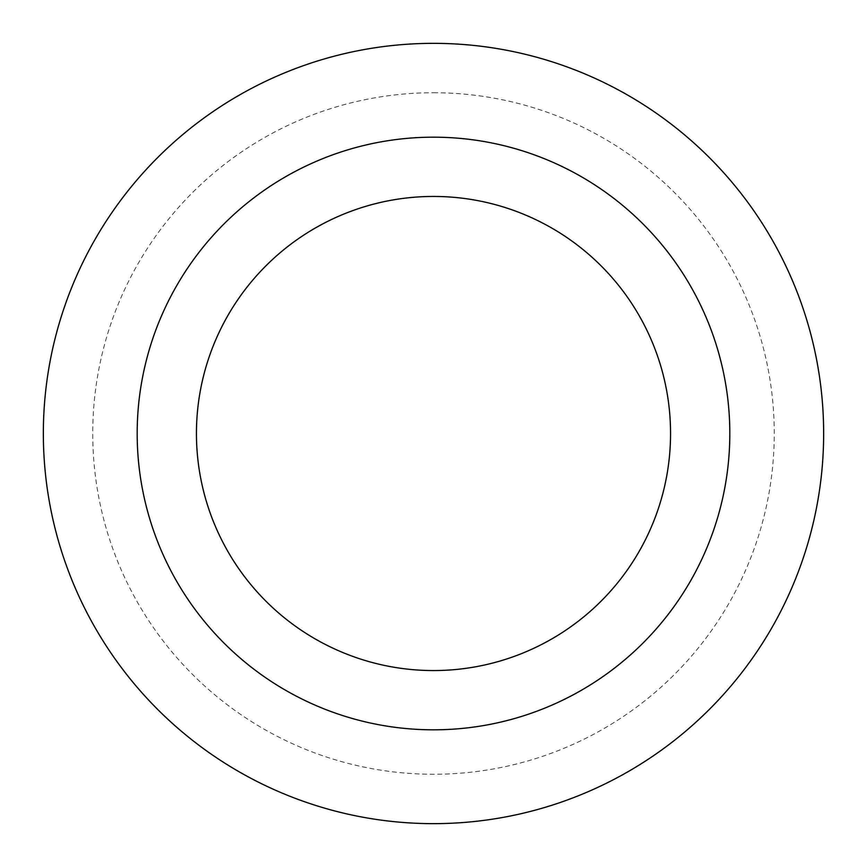 <?xml version="1.0" encoding="UTF-8"?>
<svg xmlns="http://www.w3.org/2000/svg" width="867" height="867" viewBox="0 0 867 867"><rect width="100%" height="100%" fill="white"/><g stroke="black" fill="none" stroke-linecap="round" stroke-linejoin="round"><path stroke-width="0.65" stroke-dasharray="4.33 3.25" d="M433.5 137.181A296.319 296.319 0 0 1 690.121 581.659A296.319 296.319 0 0 1 176.879 581.659A296.319 296.319 0 0 1 433.5 137.181A296.319 296.319 0 0 1 690.121 581.659A296.319 296.319 0 0 1 176.879 581.659A296.319 296.319 0 0 1 433.5 137.181M433.5 43.35A390.15 390.15 0 0 1 771.381 628.575A390.15 390.15 0 0 1 95.619 628.575A390.15 390.15 0 0 1 433.5 43.35M433.5 92.736A340.764 340.764 0 0 1 728.605 603.887A340.764 340.764 0 0 1 138.395 603.887A340.764 340.764 0 0 1 433.5 92.736"/><path stroke-width="1.3" d="M433.5 43.35A390.15 390.15 0 0 1 771.381 628.575A390.15 390.15 0 0 1 95.619 628.575A390.15 390.15 0 0 1 433.5 43.35A390.15 390.15 0 0 1 771.381 628.575A390.15 390.15 0 0 1 95.619 628.575A390.15 390.15 0 0 1 433.5 43.35M433.5 137.181A296.319 296.319 0 0 1 690.121 581.659A296.319 296.319 0 0 1 176.879 581.659A296.319 296.319 0 0 1 433.5 137.181A296.319 296.319 0 0 1 690.121 581.659A296.319 296.319 0 0 1 176.879 581.659A296.319 296.319 0 0 1 433.5 137.181M433.5 196.451A237.049 237.049 0 0 1 638.795 552.03A237.049 237.049 0 0 1 228.205 552.03A237.049 237.049 0 0 1 433.5 196.451A237.049 237.049 0 0 1 638.795 552.03A237.049 237.049 0 0 1 228.205 552.03A237.049 237.049 0 0 1 433.5 196.451"/></g></svg>

